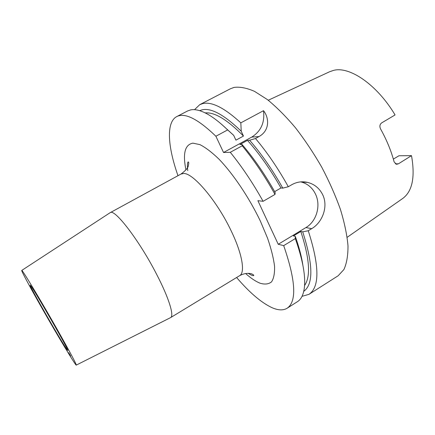 <?xml version="1.0" encoding="UTF-8"?>
<svg xmlns="http://www.w3.org/2000/svg" width="435" height="435" viewBox="0 0 435 435"><rect width="100%" height="100%" fill="white"/><g stroke="black" fill="none" stroke-linecap="round" stroke-linejoin="round"><path stroke-width="0.65" d="M34.256 293.957L31.826 289.639L34.256 293.957M41.891 303.402L44.979 308.714L41.891 303.402M70.655 355.95L68.697 352.693L70.655 355.95M30.7 285.719C34.724 290.569 70.078 352.334 67.757 350.425L66.707 349.147C60.519 340.371 28.732 284.746 30.167 285.159L30.7 285.719M57.295 329.572C69.828 351.779 76.158 363.627 76.277 365.106C75.842 366.118 57.295 335.195 41.635 307.588C30.097 287.301 21.021 270.44 21.75 270.423C21.783 268.868 40.46 299.829 57.295 329.572M110.011 212.78L110.191 212.666C114.47 208.262 139.243 240.327 156.616 274.3C168.905 297.921 174.381 315.881 170.623 317.594L170.433 317.691M300.688 181.884L301.319 182.031C307.849 183.82 312.645 187.996 315.707 194.559C321.019 205.934 316.397 221.518 305.892 227.587L278.237 244.28L257.879 200.666L263.104 201.318C252.876 182.988 241.936 166.648 230.289 152.31L242.203 145.79L241.99 144.404L239.892 144.512L247.455 140.38L249.603 140.239L255.492 138.509C267.286 152.522 278.221 168.595 288.302 186.729L282.799 188.127L280.966 187.98L274.664 191.623M236.618 277.508C249.483 292.576 261.256 302.613 271.935 307.637C278.139 310.389 283.201 310.59 287.122 308.241C296.915 301.602 295.778 280.727 283.702 245.617L295.305 238.592L295.283 236.335L293.407 235.939L300.803 231.474L302.711 231.844L308.257 230.746L311.721 228.647C322.357 222.454 328.311 206.848 322.917 195.206C319.741 188.502 314.641 184.233 307.621 182.401C302.102 181.145 296.849 181.895 291.858 184.668L288.302 186.729M302.716 181.803L302.874 182.124M295.305 238.592C302.298 258.417 305.381 274.11 304.565 285.675C303.902 293.788 301.526 299.122 297.442 301.672L287.122 308.241M300.803 231.474C309.628 258.515 310.884 276.519 304.576 285.49M302.711 231.844C313.189 264.431 313.537 284.262 303.755 291.336M308.257 230.746C319.529 265.85 319.774 287.046 308.975 294.332L302.031 296.327M194.537 109.674L199.747 104.666L202.944 103.53C212.014 101.562 224.639 108.005 240.821 122.86L241.229 131.229L243.459 136.063L235.917 140.162L233.666 135.318L227.668 129.918L215.885 136.242L223.541 152.5L230.289 152.31M199.747 104.666L230.447 88.756L233.992 87.43C239.805 86.625 246.65 87.93 254.518 91.361L267.351 99.555C276.529 107.048 285.882 116.428 295.414 127.7C304.821 139.863 313.597 153.022 321.737 167.17C329.284 181.542 335.532 195.679 340.48 209.578C344.547 222.981 347.054 235.074 347.995 245.851C348.038 255.639 346.679 263.534 343.906 269.537L338.147 275.768L308.975 294.332M221.605 124.328L233.666 135.318M177.986 175.696C167.785 146.845 165.904 122.262 176.746 116.591L187.61 110.958L190.666 109.897C194.532 109.109 199.317 110.082 205.021 112.828C211.709 116.091 219.256 121.784 227.668 129.918M268.243 100.246L329.485 71.797L333.536 70.394C349.495 65.984 377.036 84.597 395.067 114.932L381.636 122.909C379.739 124.415 379.402 126.449 380.62 129.026C386.742 140.048 391.244 150.994 394.115 161.863L396.437 164.305L398.4 163.832L411.505 155.638C415.316 177.257 412.32 191.585 402.522 198.616L347.179 237.303M393.354 159.096L398.938 155.768L411.505 155.638M249.603 140.239C261.457 153.892 272.522 169.851 282.799 188.127M247.455 140.38C259.38 153.718 270.548 169.59 280.966 187.98M241.99 144.404C253.795 158.15 264.861 174.196 275.176 192.536L275.012 194.423L263.104 201.318M242.203 145.79C253.915 159.971 264.855 176.186 275.012 194.423M199.719 110.691C208.784 106.423 222.617 113.269 241.229 131.229M205.189 112.91C214.569 111.996 227.326 119.712 243.459 136.063M176.746 116.591C184.864 112.377 197.909 118.929 215.885 136.242M255.492 138.509L259.053 136.557C270.102 130.353 269.118 117.532 263.501 110.686L240.821 122.86M295.283 236.335C299.133 247.27 301.683 257.009 302.939 265.562M283.702 245.617L278.237 244.28M263.501 110.686C264.948 122.42 261.027 131.223 251.734 137.101L223.541 152.5M248.287 273.338C250.946 275.067 252.719 275.828 253.605 275.627L253.665 275.594C254.073 275.339 253.567 274.844 252.153 274.11C251.191 273.501 245.954 272.185 239.571 275.719C245.422 272.712 242.382 253.964 231.121 230.778C217.011 200.948 193.205 172.951 183.706 173.494L181.014 174.043C185.799 170.487 188.273 167.578 188.437 165.311C188.91 163.12 188.828 161.989 188.197 161.918C187.327 162.543 187.175 165.452 187.746 170.634M185.957 169.938C182.618 153.506 184.935 144.578 192.912 143.148L199.921 144.627C205.532 147.476 211.856 152.288 218.892 159.058C233.334 174.082 249.152 197.637 260.413 221.197L267.552 238.173C271.217 248.863 273.555 258.227 274.556 266.263C274.784 273.31 273.767 278.525 271.511 281.896C268.634 284.169 264.871 284.626 260.222 283.256C255.834 281.543 250.962 278.297 245.601 273.501M311.721 228.647L305.892 227.587M259.053 136.557L251.734 137.101M395.301 163.81L398.4 163.832M76.277 365.106L170.585 317.615M170.623 317.594L239.571 275.719M307.621 182.401L301.319 182.031M110.191 212.666L181.014 174.043M21.75 270.423L110.153 212.682"/></g></svg>
